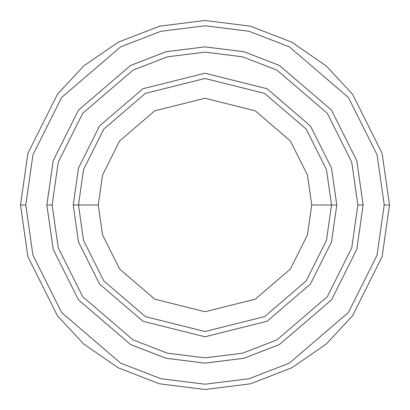 <?xml version="1.0" encoding="UTF-8"?>
<svg xmlns="http://www.w3.org/2000/svg" width="410" height="410" viewBox="0 0 410 410"><rect width="100%" height="100%" fill="white"/><g stroke="black" fill="none" stroke-linecap="round" stroke-linejoin="round"><path stroke-width="0.61" d="M331.516 205L336.784 205L331.516 168.1L310.426 125.926L267.018 88.719L205 73.216L142.982 88.719L99.574 125.926L78.484 168.1L73.216 205L78.484 205L83.548 240.424L103.786 280.906L145.463 316.633L205 331.516L264.537 316.633L306.214 280.906L326.452 240.424L331.516 205L326.452 240.424L306.214 280.906L264.537 316.633L205 331.516L145.463 316.633L103.786 280.906L83.548 240.424L78.484 205L98.262 205L78.484 205L83.548 169.576L103.786 129.094L145.463 93.367L205 78.484L264.537 93.367L306.214 129.094L326.452 169.576L331.516 205L311.738 205L307.469 234.889L290.393 269.042L255.23 299.182L205 311.738L154.77 299.182L119.607 269.042L102.531 234.889L98.262 205L102.531 234.889L119.607 269.042L154.77 299.182L205 311.738L255.23 299.182L290.393 269.042L307.469 234.889L311.738 205L307.469 175.111L290.393 140.958L255.23 110.818L205 98.262L154.77 110.818L119.607 140.958L102.531 175.111L98.262 205L102.531 175.111L119.607 140.958L154.77 110.818L205 98.262L255.23 110.818L290.393 140.958L307.469 175.111L311.738 205L331.516 205L326.452 169.576L306.214 129.094L264.537 93.367L205 78.484L145.463 93.367L103.786 129.094L83.548 169.576L78.484 205L73.216 205L78.484 168.1L99.574 125.926L142.982 88.719L205 73.216L267.018 88.719L310.426 125.926L331.516 168.1L336.784 205L331.516 241.9L310.426 284.074L267.018 321.281L205 336.784L142.982 321.281L99.574 284.074L78.484 241.9L73.216 205L78.484 241.9L99.574 284.074L142.982 321.281L205 336.784L267.018 321.281L310.426 284.074L331.516 241.9L336.784 205L331.516 205M384.226 205L377.062 255.184L348.382 312.538L289.342 363.142L249.116 378.712L205 384.226L160.884 378.712L120.658 363.142L61.618 312.538L32.938 255.184L25.774 205L20.5 205L27.88 256.66L57.4 315.7L83.686 344.005L118.177 367.796L159.582 383.821L205 389.5L250.418 383.821L291.823 367.796L326.314 344.005L352.6 315.7L382.12 256.66L389.5 205L384.226 205L377.062 154.816L348.382 97.462L289.342 46.858L249.116 31.288L205 25.774L160.884 31.288L120.658 46.858L61.618 97.462L32.938 154.816L25.774 205L32.938 255.184L61.618 312.538L120.658 363.142L160.884 378.712L205 384.226L249.116 378.712L289.342 363.142L348.382 312.538L377.062 255.184L384.226 205L389.5 205L382.12 256.66L352.6 315.7L326.314 344.005L291.823 367.796L250.418 383.821L205 389.5L159.582 383.821L118.177 367.796L83.686 344.005L57.4 315.7L27.88 256.66L20.5 205L27.88 153.34L57.4 94.3L83.686 65.995L118.177 42.204L159.582 26.178L205 20.5L250.418 26.178L291.823 42.204L326.314 65.995L352.6 94.3L382.12 153.34L389.5 205L382.12 153.34L352.6 94.3L326.314 65.995L291.823 42.204L250.418 26.178L205 20.5L159.582 26.178L118.177 42.204L83.686 65.995L57.4 94.3L27.88 153.34L20.5 205L25.774 205L32.938 154.816L61.618 97.462L120.658 46.858L160.884 31.288L205 25.774L249.116 31.288L289.342 46.858L348.382 97.462L377.062 154.816L384.226 205M357.868 205L351.749 247.804L327.293 296.722L276.934 339.88L242.628 353.164L205 357.868L167.372 353.164L133.065 339.88L82.707 296.722L58.251 247.804L52.131 205L46.863 205L53.187 249.28L78.489 299.884L130.58 344.533L166.076 358.273L205 363.137L243.924 358.273L279.42 344.533L331.511 299.884L356.813 249.28L363.137 205L357.868 205L351.749 162.196L327.293 113.278L276.934 70.12L242.628 56.836L205 52.131L167.372 56.836L133.065 70.12L82.707 113.278L58.251 162.196L52.131 205L58.251 247.804L82.707 296.722L133.065 339.88L167.372 353.164L205 357.868L242.628 353.164L276.934 339.88L327.293 296.722L351.749 247.804L357.868 205L363.137 205L356.813 249.28L331.511 299.884L279.42 344.533L243.924 358.273L205 363.137L166.076 358.273L130.58 344.533L78.489 299.884L53.187 249.28L46.863 205L53.182 160.72L78.484 110.116L130.58 65.462L166.071 51.721L205 46.858L243.929 51.721L279.42 65.462L331.516 110.116L356.818 160.72L363.142 205L356.818 249.28L331.516 299.884L279.42 344.538L243.929 358.279L205 363.142L166.071 358.279L130.58 344.538L78.484 299.884L53.182 249.28L46.858 205L53.182 249.28L78.484 299.884L130.58 344.538L166.071 358.279L205 363.142L243.929 358.279L279.42 344.538L331.516 299.884L356.818 249.28L363.142 205L356.818 160.72L331.516 110.116L279.42 65.462L243.929 51.721L205 46.858L166.071 51.721L130.58 65.462L78.484 110.116L53.182 160.72L46.858 205L53.187 160.72L78.489 110.116L130.58 65.467L166.076 51.727L205 46.863L243.924 51.727L279.42 65.467L331.511 110.116L356.813 160.72L363.137 205L356.813 160.72L331.511 110.116L279.42 65.467L243.924 51.727L205 46.863L166.076 51.727L130.58 65.467L78.489 110.116L53.187 160.72L46.863 205L52.131 205L58.251 162.196L82.707 113.278L133.065 70.12L167.372 56.836L205 52.131L242.628 56.836L276.934 70.12L327.293 113.278L351.749 162.196L357.868 205"/></g></svg>

